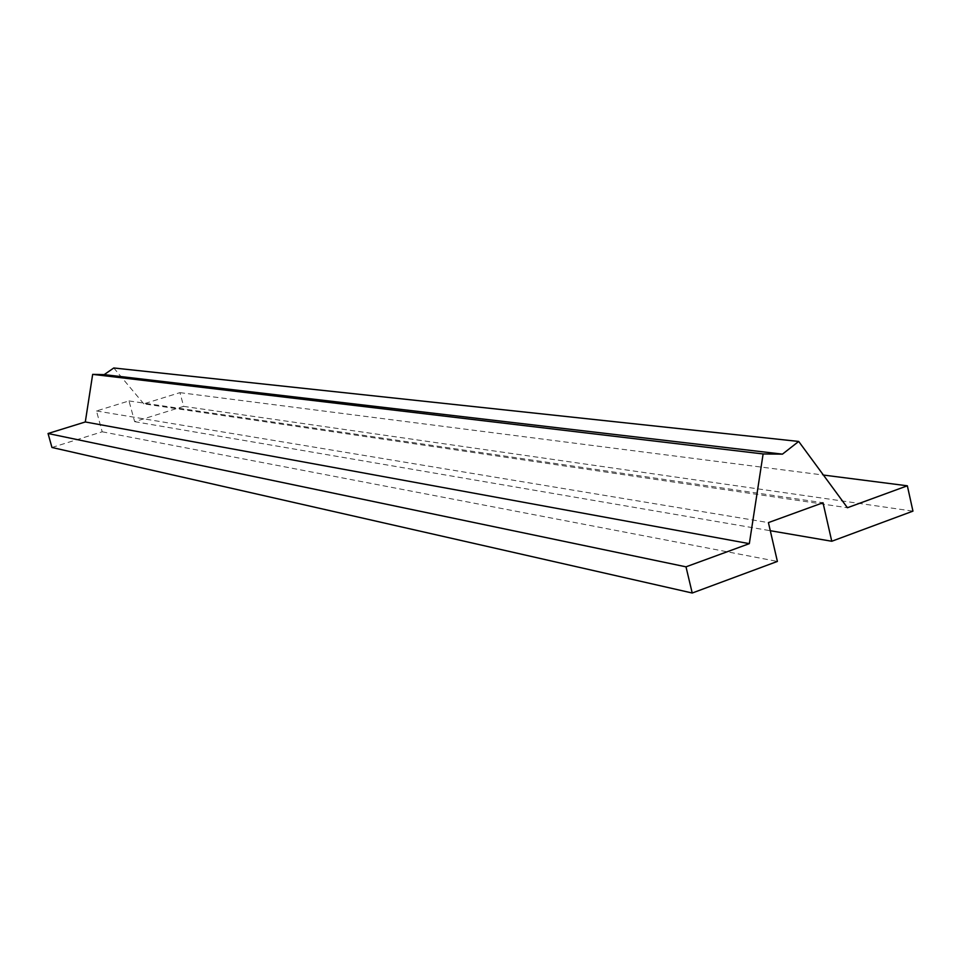 <?xml version="1.0" encoding="UTF-8"?>
<svg xmlns="http://www.w3.org/2000/svg" width="961" height="961" viewBox="0 0 961 961"><rect width="100%" height="100%" fill="white"/><g stroke="black" fill="none" stroke-linecap="round" stroke-linejoin="round"><path stroke-width="0.72" stroke-dasharray="4.8 3.6" d="M51.954 447.478L102.202 431.789L96.472 410.972L128.99 400.929L134.648 421.663L183.647 406.371L179.947 392.641L143.778 403.848L847.434 507.732M143.778 403.848L113.782 367.979M179.947 392.641L823.397 475.046M183.647 406.371L912.95 511.132M134.648 421.663L770.29 530.712M128.99 400.929L823.012 502.747M96.472 410.972L768.416 522.604M102.202 431.789L777.389 561.428"/><path stroke-width="1.44" d="M685.998 566.834L749.328 543.65L763.118 453.952L782.446 454.145L798.699 441.447L847.434 507.732L907.352 485.798L912.95 511.132L831.758 541.259L823.012 502.747L768.416 522.604L777.389 561.428L692.22 593.021L685.998 566.834L48.05 433.507L51.954 447.478L692.22 593.021M798.699 441.447L113.782 367.979L104.184 374.622L92.664 374.37L85.301 421.963L749.328 543.65M85.301 421.963L48.05 433.507M92.664 374.37L763.118 453.952M104.184 374.622L782.446 454.145M823.397 475.046L907.352 485.798M770.29 530.712L831.758 541.259"/></g></svg>
